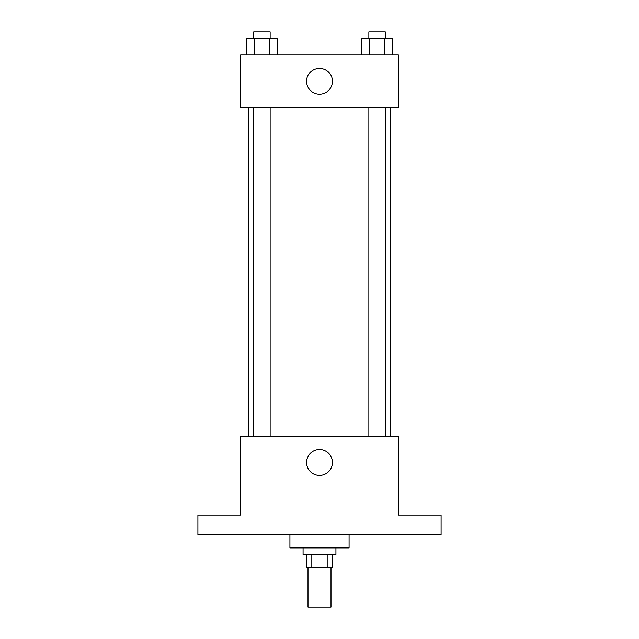<?xml version="1.0" encoding="UTF-8"?>
<svg xmlns="http://www.w3.org/2000/svg" width="639" height="639" viewBox="0 0 639 639"><rect width="100%" height="100%" fill="white"/><g stroke="black" fill="none" stroke-linecap="round" stroke-linejoin="round"><path stroke-width="0.96" d="M307.998 567.616L307.998 607.05L331.002 607.05L331.002 567.616M327.927 554.468L327.927 567.616L306.353 567.616L306.353 554.468M327.927 567.616L332.647 567.616L332.647 554.468M335.93 547.895L335.93 554.468L303.07 554.468L303.07 547.895M311.073 554.468L311.073 567.616M289.922 534.755L289.922 547.895L349.078 547.895L349.078 534.755M441.094 534.755L197.906 534.755L197.906 515.034L240.631 515.034L240.631 436.165L398.369 436.165L398.369 515.034L441.094 515.034L441.094 534.755M332.424 462.452A12.924 12.924 0 0 1 313.038 473.643A12.924 12.924 0 0 1 313.038 451.262A12.924 12.924 0 0 1 332.424 462.452M390.221 107.536L390.221 436.165M368.863 436.165L368.863 107.536M270.137 107.536L270.137 436.165M398.369 107.536L240.631 107.536L240.631 54.954L398.369 54.954L398.369 107.536M332.424 81.241A12.924 12.924 0 0 1 313.038 92.439A12.924 12.924 0 0 1 313.038 70.05A12.924 12.924 0 0 1 332.424 81.241M392.258 54.954L392.258 38.524L361.898 38.524L361.898 54.954M384.662 38.524L384.662 54.954M369.486 38.524L369.486 54.954M368.863 38.524L368.863 31.95L385.293 31.95L385.293 38.524M277.102 54.954L277.102 38.524L246.742 38.524L246.742 54.954M269.514 38.524L269.514 54.954M254.338 38.524L254.338 54.954M253.707 38.524L253.707 31.95L270.137 31.95L270.137 38.524M248.779 107.536L248.779 436.165M385.293 436.165L385.293 107.536M253.707 107.536L253.707 436.165"/></g></svg>
